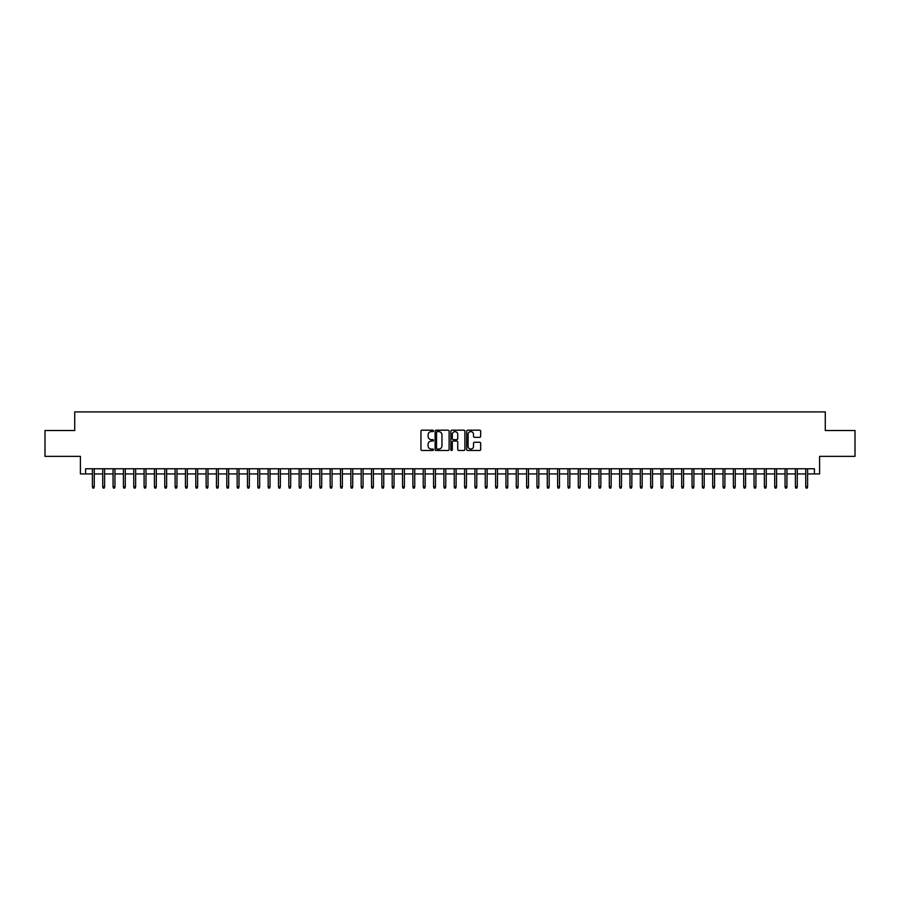 <?xml version="1.0" encoding="UTF-8"?>
<svg xmlns="http://www.w3.org/2000/svg" width="900" height="900" viewBox="0 0 900 900"><rect width="100%" height="100%" fill="white"/><g stroke="black" fill="none" stroke-linecap="round" stroke-linejoin="round"><path stroke-width="1.35" d="M433.463 430.897A0.709 0.709 0 0 0 432.754 430.189L421.965 430.189A1.012 1.012 0 0 0 420.952 431.201L420.952 449.471A1.012 1.012 0 0 0 421.965 450.484L432.754 450.484A0.709 0.709 0 0 0 433.463 449.775A0.709 0.709 0 0 0 432.754 449.066L431.359 449.066A3.251 3.251 0 0 1 428.108 445.815L428.108 444.296A3.251 3.251 0 0 1 431.359 441.045L432.754 441.045A0.709 0.709 0 0 0 433.463 440.336A0.709 0.709 0 0 0 432.754 439.627L431.359 439.627A3.251 3.251 0 0 1 428.108 436.376L428.108 434.858A3.251 3.251 0 0 1 431.359 431.606L432.754 431.606A0.709 0.709 0 0 0 433.463 430.897M479.655 437.344A1.012 1.012 0 0 0 480.668 436.32L480.668 431.201A1.012 1.012 0 0 0 479.655 430.189L467.685 430.189A1.012 1.012 0 0 0 466.673 431.201L466.673 449.471A1.012 1.012 0 0 0 467.685 450.484L479.655 450.484A1.012 1.012 0 0 0 480.668 449.471L480.668 443.272A1.012 1.012 0 0 0 479.655 442.26L474.536 442.26A1.012 1.012 0 0 0 473.512 443.272L473.512 446.344A2.711 2.711 0 0 1 470.801 449.066A2.711 2.711 0 0 1 468.09 446.344L468.09 434.317A2.711 2.711 0 0 1 470.801 431.606A2.711 2.711 0 0 1 473.512 434.317L473.512 436.32A1.012 1.012 0 0 0 474.536 437.344L479.655 437.344M85.579 473.929L85.579 468.765L814.421 468.765L814.421 473.929L819.596 473.929L819.596 456.356L855 456.356L855 430.515L825.278 430.515L825.278 411.907L74.722 411.907L74.722 430.515L45 430.515L45 456.356L80.404 456.356L80.404 473.929L92.396 473.929M449.111 431.201A1.012 1.012 0 0 0 448.099 430.189L436.118 430.189A1.012 1.012 0 0 0 435.105 431.201L435.105 449.471A1.012 1.012 0 0 0 436.118 450.484L448.099 450.484A1.012 1.012 0 0 0 449.111 449.471L449.111 431.201M451.901 430.189L463.882 430.189A1.012 1.012 0 0 1 464.895 431.201L464.895 449.471A1.012 1.012 0 0 1 463.882 450.484L458.752 450.484A1.012 1.012 0 0 1 457.74 449.471L457.74 442.058A1.012 1.012 0 0 0 456.728 441.045L453.319 441.045A1.012 1.012 0 0 0 452.306 442.058L452.306 449.775A0.709 0.709 0 0 1 451.598 450.484A0.709 0.709 0 0 1 450.889 449.775L450.889 431.201A1.012 1.012 0 0 1 451.901 430.189M94.264 473.929L102.735 473.929M104.603 473.929L113.074 473.929M114.941 473.929L123.413 473.929M125.28 473.929L133.751 473.929M135.619 473.929L144.09 473.929M145.958 473.929L154.429 473.929M156.296 473.929L164.768 473.929M166.624 473.929L175.106 473.929M176.963 473.929L185.445 473.929M187.301 473.929L195.784 473.929M197.64 473.929L206.123 473.929M207.979 473.929L216.461 473.929M218.317 473.929L226.8 473.929M228.656 473.929L237.139 473.929M238.995 473.929L247.477 473.929M249.334 473.929L257.816 473.929M259.673 473.929L268.155 473.929M270.011 473.929L278.494 473.929M280.35 473.929L288.832 473.929M290.689 473.929L299.16 473.929M301.027 473.929L309.499 473.929M311.366 473.929L319.838 473.929M321.705 473.929L330.176 473.929M332.044 473.929L340.515 473.929M342.382 473.929L350.854 473.929M352.721 473.929L361.192 473.929M363.06 473.929L371.531 473.929M373.399 473.929L381.87 473.929M383.738 473.929L392.209 473.929M394.065 473.929L402.548 473.929M404.404 473.929L412.886 473.929M414.743 473.929L423.225 473.929M425.081 473.929L433.564 473.929M435.42 473.929L443.902 473.929M445.759 473.929L454.241 473.929M456.098 473.929L464.58 473.929M466.436 473.929L474.919 473.929M476.775 473.929L485.257 473.929M487.114 473.929L495.596 473.929M497.452 473.929L505.935 473.929M507.791 473.929L516.262 473.929M518.13 473.929L526.601 473.929M528.469 473.929L536.94 473.929M538.808 473.929L547.279 473.929M549.146 473.929L557.618 473.929M559.485 473.929L567.956 473.929M569.824 473.929L578.295 473.929M580.163 473.929L588.634 473.929M590.501 473.929L598.972 473.929M600.84 473.929L609.311 473.929M611.168 473.929L619.65 473.929M621.506 473.929L629.989 473.929M631.845 473.929L640.327 473.929M642.184 473.929L650.666 473.929M652.523 473.929L661.005 473.929M662.861 473.929L671.344 473.929M673.2 473.929L681.683 473.929M683.539 473.929L692.021 473.929M693.877 473.929L702.36 473.929M704.216 473.929L712.699 473.929M714.555 473.929L723.038 473.929M724.894 473.929L733.376 473.929M735.232 473.929L743.704 473.929M745.571 473.929L754.043 473.929M755.91 473.929L764.381 473.929M766.249 473.929L774.72 473.929M776.587 473.929L785.059 473.929M786.926 473.929L795.398 473.929M797.265 473.929L805.736 473.929M807.604 473.929L814.421 473.929M437.243 431.606A0.709 0.709 0 0 0 436.534 432.315L436.534 448.346A0.709 0.709 0 0 0 437.243 449.066L438.716 449.066A3.251 3.251 0 0 0 441.956 445.815L441.956 434.858A3.251 3.251 0 0 0 438.716 431.606L437.243 431.606M457.74 434.374A2.711 2.711 0 0 0 455.017 431.662A2.711 2.711 0 0 0 452.306 434.374L452.306 438.604A1.012 1.012 0 0 0 453.319 439.627L456.728 439.627A1.012 1.012 0 0 0 457.74 438.604L457.74 434.374M92.396 486.754L92.812 488.093L93.847 488.093L94.264 486.754L92.396 486.754L92.396 468.765M94.264 486.754L94.264 468.765M102.735 486.754L103.151 488.093L104.186 488.093L104.603 486.754L102.735 486.754L102.735 468.765M104.603 486.754L104.603 468.765M113.074 486.754L113.49 488.093L114.525 488.093L114.941 486.754L113.074 486.754L113.074 468.765M114.941 486.754L114.941 468.765M123.413 486.754L123.829 488.093L124.864 488.093L125.28 486.754L123.413 486.754L123.413 468.765M125.28 486.754L125.28 468.765M133.751 486.754L134.168 488.093L135.203 488.093L135.619 486.754L133.751 486.754L133.751 468.765M135.619 486.754L135.619 468.765M144.09 486.754L144.506 488.093L145.541 488.093L145.958 486.754L144.09 486.754L144.09 468.765M145.958 486.754L145.958 468.765M154.429 486.754L154.845 488.093L155.88 488.093L156.296 486.754L154.429 486.754L154.429 468.765M156.296 486.754L156.296 468.765M164.768 486.754L165.184 488.093L166.219 488.093L166.624 486.754L164.768 486.754L164.768 468.765M166.624 486.754L166.624 468.765M175.106 486.754L175.523 488.093L176.558 488.093L176.963 486.754L175.106 486.754L175.106 468.765M176.963 486.754L176.963 468.765M185.445 486.754L185.861 488.093L186.896 488.093L187.301 486.754L185.445 486.754L185.445 468.765M187.301 486.754L187.301 468.765M195.784 486.754L196.2 488.093L197.235 488.093L197.64 486.754L195.784 486.754L195.784 468.765M197.64 486.754L197.64 468.765M206.123 486.754L206.539 488.093L207.574 488.093L207.979 486.754L206.123 486.754L206.123 468.765M207.979 486.754L207.979 468.765M216.461 486.754L216.877 488.093L217.901 488.093L218.317 486.754L216.461 486.754L216.461 468.765M218.317 486.754L218.317 468.765M226.8 486.754L227.216 488.093L228.24 488.093L228.656 486.754L226.8 486.754L226.8 468.765M228.656 486.754L228.656 468.765M237.139 486.754L237.555 488.093L238.579 488.093L238.995 486.754L237.139 486.754L237.139 468.765M238.995 486.754L238.995 468.765M247.477 486.754L247.882 488.093L248.917 488.093L249.334 486.754L247.477 486.754L247.477 468.765M249.334 486.754L249.334 468.765M257.816 486.754L258.221 488.093L259.256 488.093L259.673 486.754L257.816 486.754L257.816 468.765M259.673 486.754L259.673 468.765M268.155 486.754L268.56 488.093L269.595 488.093L270.011 486.754L268.155 486.754L268.155 468.765M270.011 486.754L270.011 468.765M278.494 486.754L278.899 488.093L279.934 488.093L280.35 486.754L278.494 486.754L278.494 468.765M280.35 486.754L280.35 468.765M288.832 486.754L289.238 488.093L290.272 488.093L290.689 486.754L288.832 486.754L288.832 468.765M290.689 486.754L290.689 468.765M299.16 486.754L299.576 488.093L300.611 488.093L301.027 486.754L299.16 486.754L299.16 468.765M301.027 486.754L301.027 468.765M309.499 486.754L309.915 488.093L310.95 488.093L311.366 486.754L309.499 486.754L309.499 468.765M311.366 486.754L311.366 468.765M319.838 486.754L320.254 488.093L321.289 488.093L321.705 486.754L319.838 486.754L319.838 468.765M321.705 486.754L321.705 468.765M330.176 486.754L330.593 488.093L331.627 488.093L332.044 486.754L330.176 486.754L330.176 468.765M332.044 486.754L332.044 468.765M340.515 486.754L340.931 488.093L341.966 488.093L342.382 486.754L340.515 486.754L340.515 468.765M342.382 486.754L342.382 468.765M350.854 486.754L351.27 488.093L352.305 488.093L352.721 486.754L350.854 486.754L350.854 468.765M352.721 486.754L352.721 468.765M361.192 486.754L361.609 488.093L362.644 488.093L363.06 486.754L361.192 486.754L361.192 468.765M363.06 486.754L363.06 468.765M371.531 486.754L371.947 488.093L372.983 488.093L373.399 486.754L371.531 486.754L371.531 468.765M373.399 486.754L373.399 468.765M381.87 486.754L382.286 488.093L383.321 488.093L383.738 486.754L381.87 486.754L381.87 468.765M383.738 486.754L383.738 468.765M392.209 486.754L392.625 488.093L393.66 488.093L394.065 486.754L392.209 486.754L392.209 468.765M394.065 486.754L394.065 468.765M402.548 486.754L402.964 488.093L403.999 488.093L404.404 486.754L402.548 486.754L402.548 468.765M404.404 486.754L404.404 468.765M412.886 486.754L413.303 488.093L414.338 488.093L414.743 486.754L412.886 486.754L412.886 468.765M414.743 486.754L414.743 468.765M423.225 486.754L423.641 488.093L424.676 488.093L425.081 486.754L423.225 486.754L423.225 468.765M425.081 486.754L425.081 468.765M433.564 486.754L433.98 488.093L435.015 488.093L435.42 486.754L433.564 486.754L433.564 468.765M435.42 486.754L435.42 468.765M443.902 486.754L444.319 488.093L445.343 488.093L445.759 486.754L443.902 486.754L443.902 468.765M445.759 486.754L445.759 468.765M454.241 486.754L454.657 488.093L455.681 488.093L456.098 486.754L454.241 486.754L454.241 468.765M456.098 486.754L456.098 468.765M464.58 486.754L464.985 488.093L466.02 488.093L466.436 486.754L464.58 486.754L464.58 468.765M466.436 486.754L466.436 468.765M474.919 486.754L475.324 488.093L476.359 488.093L476.775 486.754L474.919 486.754L474.919 468.765M476.775 486.754L476.775 468.765M485.257 486.754L485.662 488.093L486.697 488.093L487.114 486.754L485.257 486.754L485.257 468.765M487.114 486.754L487.114 468.765M495.596 486.754L496.001 488.093L497.036 488.093L497.452 486.754L495.596 486.754L495.596 468.765M497.452 486.754L497.452 468.765M505.935 486.754L506.34 488.093L507.375 488.093L507.791 486.754L505.935 486.754L505.935 468.765M507.791 486.754L507.791 468.765M516.262 486.754L516.679 488.093L517.714 488.093L518.13 486.754L516.262 486.754L516.262 468.765M518.13 486.754L518.13 468.765M526.601 486.754L527.017 488.093L528.053 488.093L528.469 486.754L526.601 486.754L526.601 468.765M528.469 486.754L528.469 468.765M536.94 486.754L537.356 488.093L538.391 488.093L538.808 486.754L536.94 486.754L536.94 468.765M538.808 486.754L538.808 468.765M547.279 486.754L547.695 488.093L548.73 488.093L549.146 486.754L547.279 486.754L547.279 468.765M549.146 486.754L549.146 468.765M557.618 486.754L558.034 488.093L559.069 488.093L559.485 486.754L557.618 486.754L557.618 468.765M559.485 486.754L559.485 468.765M567.956 486.754L568.373 488.093L569.408 488.093L569.824 486.754L567.956 486.754L567.956 468.765M569.824 486.754L569.824 468.765M578.295 486.754L578.711 488.093L579.746 488.093L580.163 486.754L578.295 486.754L578.295 468.765M580.163 486.754L580.163 468.765M588.634 486.754L589.05 488.093L590.085 488.093L590.501 486.754L588.634 486.754L588.634 468.765M590.501 486.754L590.501 468.765M598.972 486.754L599.389 488.093L600.424 488.093L600.84 486.754L598.972 486.754L598.972 468.765M600.84 486.754L600.84 468.765M609.311 486.754L609.727 488.093L610.762 488.093L611.168 486.754L609.311 486.754L609.311 468.765M611.168 486.754L611.168 468.765M619.65 486.754L620.066 488.093L621.101 488.093L621.506 486.754L619.65 486.754L619.65 468.765M621.506 486.754L621.506 468.765M629.989 486.754L630.405 488.093L631.44 488.093L631.845 486.754L629.989 486.754L629.989 468.765M631.845 486.754L631.845 468.765M640.327 486.754L640.744 488.093L641.779 488.093L642.184 486.754L640.327 486.754L640.327 468.765M642.184 486.754L642.184 468.765M650.666 486.754L651.082 488.093L652.117 488.093L652.523 486.754L650.666 486.754L650.666 468.765M652.523 486.754L652.523 468.765M661.005 486.754L661.421 488.093L662.445 488.093L662.861 486.754L661.005 486.754L661.005 468.765M662.861 486.754L662.861 468.765M671.344 486.754L671.76 488.093L672.784 488.093L673.2 486.754L671.344 486.754L671.344 468.765M673.2 486.754L673.2 468.765M681.683 486.754L682.099 488.093L683.123 488.093L683.539 486.754L681.683 486.754L681.683 468.765M683.539 486.754L683.539 468.765M692.021 486.754L692.426 488.093L693.461 488.093L693.877 486.754L692.021 486.754L692.021 468.765M693.877 486.754L693.877 468.765M702.36 486.754L702.765 488.093L703.8 488.093L704.216 486.754L702.36 486.754L702.36 468.765M704.216 486.754L704.216 468.765M712.699 486.754L713.104 488.093L714.139 488.093L714.555 486.754L712.699 486.754L712.699 468.765M714.555 486.754L714.555 468.765M723.038 486.754L723.442 488.093L724.477 488.093L724.894 486.754L723.038 486.754L723.038 468.765M724.894 486.754L724.894 468.765M733.376 486.754L733.781 488.093L734.816 488.093L735.232 486.754L733.376 486.754L733.376 468.765M735.232 486.754L735.232 468.765M743.704 486.754L744.12 488.093L745.155 488.093L745.571 486.754L743.704 486.754L743.704 468.765M745.571 486.754L745.571 468.765M754.043 486.754L754.459 488.093L755.494 488.093L755.91 486.754L754.043 486.754L754.043 468.765M755.91 486.754L755.91 468.765M764.381 486.754L764.798 488.093L765.832 488.093L766.249 486.754L764.381 486.754L764.381 468.765M766.249 486.754L766.249 468.765M774.72 486.754L775.136 488.093L776.171 488.093L776.587 486.754L774.72 486.754L774.72 468.765M776.587 486.754L776.587 468.765M785.059 486.754L785.475 488.093L786.51 488.093L786.926 486.754L785.059 486.754L785.059 468.765M786.926 486.754L786.926 468.765M795.398 486.754L795.814 488.093L796.849 488.093L797.265 486.754L795.398 486.754L795.398 468.765M797.265 486.754L797.265 468.765M805.736 486.754L806.153 488.093L807.188 488.093L807.604 486.754L805.736 486.754L805.736 468.765M807.604 486.754L807.604 468.765"/></g></svg>
